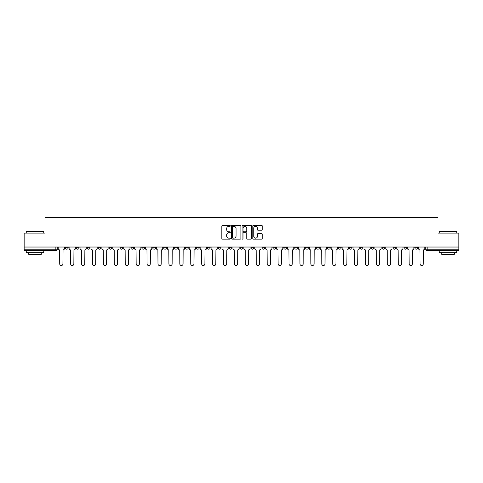 <?xml version="1.0" encoding="UTF-8"?>
<svg xmlns="http://www.w3.org/2000/svg" width="483" height="483" viewBox="0 0 483 483"><rect width="100%" height="100%" fill="white"/><g stroke="black" fill="none" stroke-linecap="round" stroke-linejoin="round"><path stroke-width="0.72" d="M230.3 225.869A0.483 0.483 0 0 0 229.817 225.392L222.518 225.392A0.688 0.688 0 0 0 221.83 226.074L221.83 238.445A0.688 0.688 0 0 0 222.518 239.133L229.817 239.133A0.483 0.483 0 0 0 230.3 238.65A0.483 0.483 0 0 0 229.817 238.167L228.876 238.167A2.198 2.198 0 0 1 226.678 235.97L226.678 234.937A2.198 2.198 0 0 1 228.876 232.74L229.817 232.74A0.483 0.483 0 0 0 230.3 232.263A0.483 0.483 0 0 0 229.817 231.78L228.876 231.78A2.198 2.198 0 0 1 226.678 229.582L226.678 228.55A2.198 2.198 0 0 1 228.876 226.352L229.817 226.352A0.483 0.483 0 0 0 230.3 225.869M360.221 247.03L360.221 247.797L363.023 247.797A1.401 1.401 0 0 1 361.622 249.198A1.401 1.401 0 0 1 360.221 247.797L360.221 247.03M349.3 247.03L349.3 247.797L352.101 247.797A1.401 1.401 0 0 1 350.7 249.198A1.401 1.401 0 0 1 349.3 247.797L349.3 247.03M283.781 247.03L283.781 247.797L286.582 247.797A1.401 1.401 0 0 1 285.181 249.198A1.401 1.401 0 0 1 283.781 247.797L283.781 247.03M272.859 247.03L272.859 247.797L275.66 247.797A1.401 1.401 0 0 1 274.259 249.198A1.401 1.401 0 0 1 272.859 247.797L272.859 247.03M261.943 247.03L261.943 247.797L264.738 247.797A1.401 1.401 0 0 1 263.338 249.198A1.401 1.401 0 0 1 261.943 247.797L261.943 247.03M240.099 247.03L240.099 247.797L242.901 247.797A1.401 1.401 0 0 1 241.5 249.198A1.401 1.401 0 0 1 240.099 247.797L240.099 247.03M218.262 247.797L218.262 247.03L218.262 247.797A1.401 1.401 0 0 0 219.662 249.198A1.401 1.401 0 0 1 218.262 247.797L221.057 247.797A1.401 1.401 0 0 1 219.662 249.198A1.401 1.401 0 0 0 221.057 247.797L221.057 247.03L221.057 247.797M207.34 247.797L207.34 247.03L207.34 247.797A1.401 1.401 0 0 0 208.741 249.198A1.401 1.401 0 0 1 207.34 247.797L210.141 247.797A1.401 1.401 0 0 1 208.741 249.198M196.418 247.797L196.418 247.03L196.418 247.797A1.401 1.401 0 0 0 197.819 249.198A1.401 1.401 0 0 1 196.418 247.797L199.219 247.797A1.401 1.401 0 0 1 197.819 249.198A1.401 1.401 0 0 0 199.219 247.797L199.219 247.03L199.219 247.797M185.502 247.03L185.502 247.797L188.298 247.797A1.401 1.401 0 0 1 186.903 249.198A1.401 1.401 0 0 1 185.502 247.797L185.502 247.03M174.58 247.03L174.58 247.797L177.382 247.797A1.401 1.401 0 0 1 175.981 249.198A1.401 1.401 0 0 1 174.58 247.797L174.58 247.03M163.659 247.03L163.659 247.797L166.46 247.797A1.401 1.401 0 0 1 165.059 249.198A1.401 1.401 0 0 1 163.659 247.797L163.659 247.03M152.743 247.797L152.743 247.03L152.743 247.797A1.401 1.401 0 0 0 154.137 249.198A1.401 1.401 0 0 1 152.743 247.797L155.538 247.797A1.401 1.401 0 0 1 154.137 249.198M130.899 247.797L130.899 247.03L130.899 247.797A1.401 1.401 0 0 0 132.3 249.198A1.401 1.401 0 0 1 130.899 247.797L133.7 247.797A1.401 1.401 0 0 1 132.3 249.198A1.401 1.401 0 0 0 133.7 247.797L133.7 247.03L133.7 247.797M119.977 247.797L119.977 247.03L119.977 247.797A1.401 1.401 0 0 0 121.378 249.198A1.401 1.401 0 0 1 119.977 247.797L122.779 247.797A1.401 1.401 0 0 1 121.378 249.198A1.401 1.401 0 0 0 122.779 247.797L122.779 247.03L122.779 247.797M109.061 247.797L109.061 247.03L109.061 247.797A1.401 1.401 0 0 0 110.462 249.198A1.401 1.401 0 0 1 109.061 247.797L111.863 247.797A1.401 1.401 0 0 1 110.462 249.198A1.401 1.401 0 0 0 111.863 247.797L111.863 247.03L111.863 247.797M98.14 247.797L98.14 247.03L98.14 247.797A1.401 1.401 0 0 0 99.54 249.198A1.401 1.401 0 0 1 98.14 247.797L100.941 247.797A1.401 1.401 0 0 1 99.54 249.198M87.218 247.797L87.218 247.03L87.218 247.797A1.401 1.401 0 0 0 88.618 249.198A1.401 1.401 0 0 1 87.218 247.797L90.019 247.797A1.401 1.401 0 0 1 88.618 249.198A1.401 1.401 0 0 0 90.019 247.797L90.019 247.03L90.019 247.797M76.302 247.797L76.302 247.03L76.302 247.797A1.401 1.401 0 0 0 77.703 249.198A1.401 1.401 0 0 1 76.302 247.797L79.097 247.797A1.401 1.401 0 0 1 77.703 249.198A1.401 1.401 0 0 0 79.097 247.797L79.097 247.03L79.097 247.797M261.581 230.234A0.688 0.688 0 0 0 262.269 229.546L262.269 226.074A0.688 0.688 0 0 0 261.581 225.392L253.472 225.392A0.688 0.688 0 0 0 252.784 226.074L252.784 238.445A0.688 0.688 0 0 0 253.472 239.133L261.581 239.133A0.688 0.688 0 0 0 262.269 238.445L262.269 234.255A0.688 0.688 0 0 0 261.581 233.567L258.109 233.567A0.688 0.688 0 0 0 257.421 234.255L257.421 236.332A1.835 1.835 0 0 1 255.585 238.167A1.835 1.835 0 0 1 253.75 236.332L253.75 228.187A1.835 1.835 0 0 1 255.585 226.352A1.835 1.835 0 0 1 257.421 228.187L257.421 229.546A0.688 0.688 0 0 0 258.109 230.234L261.581 230.234M24.15 247.03L24.15 233.102L45.01 233.102L45.01 217.489L437.99 217.489L437.99 233.102L458.85 233.102L458.85 247.03L24.15 247.03L24.15 249.198L57.26 249.198L57.26 247.03L57.26 249.198A1.401 1.401 0 0 1 55.859 250.599L24.15 250.599L24.15 249.198M240.896 226.074A0.688 0.688 0 0 0 240.214 225.392L232.106 225.392A0.688 0.688 0 0 0 231.417 226.074L231.417 238.445A0.688 0.688 0 0 0 232.106 239.133L240.214 239.133A0.688 0.688 0 0 0 240.896 238.445L240.896 226.074M242.786 225.392L250.894 225.392A0.688 0.688 0 0 1 251.583 226.074L251.583 238.445A0.688 0.688 0 0 1 250.894 239.133L247.429 239.133A0.688 0.688 0 0 1 246.741 238.445L246.741 233.428A0.688 0.688 0 0 0 246.052 232.74L243.752 232.74A0.688 0.688 0 0 0 243.064 233.428L243.064 238.65A0.483 0.483 0 0 1 242.581 239.133A0.483 0.483 0 0 1 242.104 238.65L242.104 226.074A0.688 0.688 0 0 1 242.786 225.392M425.74 247.03L425.74 249.198L458.85 249.198L458.85 250.599L427.141 250.599A1.401 1.401 0 0 1 425.74 249.198A1.401 1.401 0 0 0 427.141 250.599L427.141 247.03M458.85 247.03L458.85 249.198M417.62 247.03L417.62 247.797A1.401 1.401 0 0 1 416.219 249.198A1.401 1.401 0 0 1 414.819 247.797L417.62 247.797M414.819 247.03L414.819 247.797M406.698 247.03L406.698 247.797A1.401 1.401 0 0 1 405.297 249.198A1.401 1.401 0 0 1 403.903 247.797L406.698 247.797M403.903 247.03L403.903 247.797M395.782 247.03L395.782 247.797A1.401 1.401 0 0 1 394.382 249.198A1.401 1.401 0 0 1 392.981 247.797A1.401 1.401 0 0 0 394.382 249.198M392.981 247.03L392.981 247.797L395.782 247.797M384.86 247.03L384.86 247.797A1.401 1.401 0 0 1 383.46 249.198A1.401 1.401 0 0 1 382.059 247.797L384.86 247.797M382.059 247.03L382.059 247.797M373.939 247.03L373.939 247.797A1.401 1.401 0 0 1 372.538 249.198A1.401 1.401 0 0 1 371.137 247.797L373.939 247.797M371.137 247.03L371.137 247.797M363.023 247.03L363.023 247.797M352.101 247.03L352.101 247.797L352.101 247.03M341.179 247.03L341.179 247.797A1.401 1.401 0 0 1 339.778 249.198A1.401 1.401 0 0 1 338.378 247.797L341.179 247.797M338.378 247.03L338.378 247.797M330.257 247.03L330.257 247.797A1.401 1.401 0 0 1 328.863 249.198A1.401 1.401 0 0 1 327.462 247.797L330.257 247.797M327.462 247.03L327.462 247.797M319.341 247.03L319.341 247.797A1.401 1.401 0 0 1 317.941 249.198A1.401 1.401 0 0 1 316.54 247.797L319.341 247.797M316.54 247.03L316.54 247.797M308.42 247.03L308.42 247.797A1.401 1.401 0 0 1 307.019 249.198A1.401 1.401 0 0 1 305.618 247.797L308.42 247.797M305.618 247.03L305.618 247.797M297.498 247.03L297.498 247.797A1.401 1.401 0 0 1 296.097 249.198A1.401 1.401 0 0 1 294.702 247.797L297.498 247.797M294.702 247.03L294.702 247.797M286.582 247.03L286.582 247.797A1.401 1.401 0 0 1 285.181 249.198M275.66 247.03L275.66 247.797M264.738 247.797L264.738 247.03L264.738 247.797A1.401 1.401 0 0 1 263.338 249.198M253.823 247.03L253.823 247.797A1.401 1.401 0 0 1 252.422 249.198A1.401 1.401 0 0 1 251.021 247.797A1.401 1.401 0 0 0 252.422 249.198A1.401 1.401 0 0 0 253.823 247.797L251.021 247.797L251.021 247.03M242.901 247.797L242.901 247.03L242.901 247.797A1.401 1.401 0 0 1 241.5 249.198M231.979 247.03L231.979 247.797A1.401 1.401 0 0 1 230.578 249.198A1.401 1.401 0 0 1 229.177 247.797A1.401 1.401 0 0 0 230.578 249.198M229.177 247.03L229.177 247.797L231.979 247.797M210.141 247.03L210.141 247.797L210.141 247.03M188.298 247.797L188.298 247.03L188.298 247.797A1.401 1.401 0 0 1 186.903 249.198M177.382 247.797L177.382 247.03L177.382 247.797A1.401 1.401 0 0 1 175.981 249.198M166.46 247.797L166.46 247.03L166.46 247.797A1.401 1.401 0 0 1 165.059 249.198M155.538 247.03L155.538 247.797L155.538 247.03M144.622 247.797L144.622 247.03L144.622 247.797A1.401 1.401 0 0 1 143.222 249.198A1.401 1.401 0 0 1 141.821 247.797L144.622 247.797A1.401 1.401 0 0 1 143.222 249.198M141.821 247.03L141.821 247.797M100.941 247.03L100.941 247.797L100.941 247.03M68.181 247.03L68.181 247.797A1.401 1.401 0 0 1 66.781 249.198A1.401 1.401 0 0 1 65.38 247.797A1.401 1.401 0 0 0 66.781 249.198A1.401 1.401 0 0 0 68.181 247.797L68.181 247.03M65.38 247.03L65.38 247.797L68.181 247.797M55.859 247.03L55.859 250.599A1.401 1.401 0 0 0 57.26 249.198M232.86 226.352A0.483 0.483 0 0 0 232.377 226.835L232.377 237.69A0.483 0.483 0 0 0 232.86 238.167L233.857 238.167A2.198 2.198 0 0 0 236.054 235.97L236.054 228.55A2.198 2.198 0 0 0 233.857 226.352L232.86 226.352M246.741 228.224A1.835 1.835 0 0 0 244.899 226.388A1.835 1.835 0 0 0 243.064 228.224L243.064 231.091A0.688 0.688 0 0 0 243.752 231.78L246.052 231.78A0.688 0.688 0 0 0 246.741 231.091L246.741 228.224M58.208 247.03L58.208 248.497A1.401 1.401 0 0 0 59.602 249.898L59.711 263.899A1.612 1.612 0 0 0 61.323 265.511A1.612 1.612 0 0 0 62.929 263.899L63.038 249.898A1.401 1.401 0 0 0 64.432 248.497L64.432 247.03M69.123 247.03L69.123 248.497A1.401 1.401 0 0 0 70.524 249.898L70.633 263.899A1.612 1.612 0 0 0 72.239 265.511A1.612 1.612 0 0 0 73.851 263.899L73.953 249.898A1.401 1.401 0 0 0 75.354 248.497L75.354 247.03M80.045 247.03L80.045 248.497A1.401 1.401 0 0 0 81.446 249.898L81.549 263.899A1.612 1.612 0 0 0 83.161 265.511A1.612 1.612 0 0 0 84.773 263.899L84.875 249.898A1.401 1.401 0 0 0 86.276 248.497L86.276 247.03M90.967 247.03L90.967 248.497A1.401 1.401 0 0 0 92.368 249.898L92.47 263.899A1.612 1.612 0 0 0 94.082 265.511A1.612 1.612 0 0 0 95.688 263.899L95.797 249.898A1.401 1.401 0 0 0 97.198 248.497L97.198 247.03M26.251 231.562L43.748 231.562L26.251 231.562L26.251 233.102M43.748 252.7L26.251 252.7L26.251 250.949L43.748 250.949L43.748 252.7M41.303 252.7L41.303 254.312L28.702 254.312L28.702 252.7M439.252 231.562L456.749 231.562L439.252 231.562L439.252 233.102M456.749 252.7L439.252 252.7L439.252 250.949L456.749 250.949L456.749 252.7M454.298 252.7L454.298 254.312L441.697 254.312L441.697 252.7M101.883 247.03L101.883 248.497A1.401 1.401 0 0 0 103.284 249.898L103.392 263.899A1.612 1.612 0 0 0 104.998 265.511A1.612 1.612 0 0 0 106.61 263.899L106.713 249.898A1.401 1.401 0 0 0 108.114 248.497L108.114 247.03M112.805 247.03L112.805 248.497A1.401 1.401 0 0 0 114.205 249.898L114.308 263.899A1.612 1.612 0 0 0 115.92 265.511A1.612 1.612 0 0 0 117.532 263.899L117.635 249.898A1.401 1.401 0 0 0 119.035 248.497L119.035 247.03M123.726 247.03L123.726 248.497A1.401 1.401 0 0 0 125.127 249.898L125.23 263.899A1.612 1.612 0 0 0 126.842 265.511A1.612 1.612 0 0 0 128.448 263.899L128.556 249.898A1.401 1.401 0 0 0 129.957 248.497L129.957 247.03M134.642 247.03L134.642 248.497A1.401 1.401 0 0 0 136.043 249.898L136.152 263.899A1.612 1.612 0 0 0 137.758 265.511A1.612 1.612 0 0 0 139.37 263.899L139.472 249.898A1.401 1.401 0 0 0 140.873 248.497L140.873 247.03M145.564 247.03L145.564 248.497A1.401 1.401 0 0 0 146.965 249.898L147.067 263.899A1.612 1.612 0 0 0 148.679 265.511A1.612 1.612 0 0 0 150.291 263.899L150.394 249.898A1.401 1.401 0 0 0 151.795 248.497L151.795 247.03M156.486 247.03L156.486 248.497A1.401 1.401 0 0 0 157.887 249.898L157.989 263.899A1.612 1.612 0 0 0 159.601 265.511A1.612 1.612 0 0 0 161.207 263.899L161.316 249.898A1.401 1.401 0 0 0 162.717 248.497L162.717 247.03M167.408 247.03L167.408 248.497A1.401 1.401 0 0 0 168.802 249.898L168.911 263.899A1.612 1.612 0 0 0 170.517 265.511A1.612 1.612 0 0 0 172.129 263.899L172.238 249.898A1.401 1.401 0 0 0 173.632 248.497L173.632 247.03M178.324 247.03L178.324 248.497A1.401 1.401 0 0 0 179.724 249.898L179.833 263.899A1.612 1.612 0 0 0 181.439 265.511A1.612 1.612 0 0 0 183.051 263.899L183.154 249.898A1.401 1.401 0 0 0 184.554 248.497L184.554 247.03M189.245 247.03L189.245 248.497A1.401 1.401 0 0 0 190.646 249.898L190.749 263.899A1.612 1.612 0 0 0 192.361 265.511A1.612 1.612 0 0 0 193.973 263.899L194.075 249.898A1.401 1.401 0 0 0 195.476 248.497L195.476 247.03M200.167 247.03L200.167 248.497A1.401 1.401 0 0 0 201.568 249.898L201.671 263.899A1.612 1.612 0 0 0 203.283 265.511A1.612 1.612 0 0 0 204.889 263.899L204.997 249.898A1.401 1.401 0 0 0 206.398 248.497L206.398 247.03M211.083 247.03L211.083 248.497A1.401 1.401 0 0 0 212.484 249.898L212.592 263.899A1.612 1.612 0 0 0 214.198 265.511A1.612 1.612 0 0 0 215.81 263.899L215.913 249.898A1.401 1.401 0 0 0 217.314 248.497L217.314 247.03M222.005 247.03L222.005 248.497A1.401 1.401 0 0 0 223.406 249.898L223.508 263.899A1.612 1.612 0 0 0 225.12 265.511A1.612 1.612 0 0 0 226.732 263.899L226.835 249.898A1.401 1.401 0 0 0 228.236 248.497L228.236 247.03M232.927 247.03L232.927 248.497A1.401 1.401 0 0 0 234.327 249.898L234.43 263.899A1.612 1.612 0 0 0 236.042 265.511A1.612 1.612 0 0 0 237.648 263.899L237.757 249.898A1.401 1.401 0 0 0 239.157 248.497L239.157 247.03M243.843 247.03L243.843 248.497A1.401 1.401 0 0 0 245.243 249.898L245.352 263.899A1.612 1.612 0 0 0 246.958 265.511A1.612 1.612 0 0 0 248.57 263.899L248.673 249.898A1.401 1.401 0 0 0 250.073 248.497L250.073 247.03M254.764 247.03L254.764 248.497A1.401 1.401 0 0 0 256.165 249.898L256.268 263.899A1.612 1.612 0 0 0 257.88 265.511A1.612 1.612 0 0 0 259.492 263.899L259.594 249.898A1.401 1.401 0 0 0 260.995 248.497L260.995 247.03M265.686 247.03L265.686 248.497A1.401 1.401 0 0 0 267.087 249.898L267.19 263.899A1.612 1.612 0 0 0 268.802 265.511A1.612 1.612 0 0 0 270.408 263.899L270.516 249.898A1.401 1.401 0 0 0 271.917 248.497L271.917 247.03M276.602 247.03L276.602 248.497A1.401 1.401 0 0 0 278.003 249.898L278.111 263.899A1.612 1.612 0 0 0 279.717 265.511A1.612 1.612 0 0 0 281.329 263.899L281.432 249.898A1.401 1.401 0 0 0 282.833 248.497L282.833 247.03M287.524 247.03L287.524 248.497A1.401 1.401 0 0 0 288.925 249.898L289.027 263.899A1.612 1.612 0 0 0 290.639 265.511A1.612 1.612 0 0 0 292.251 263.899L292.354 249.898A1.401 1.401 0 0 0 293.755 248.497L293.755 247.03M298.446 247.03L298.446 248.497A1.401 1.401 0 0 0 299.846 249.898L299.949 263.899A1.612 1.612 0 0 0 301.561 265.511A1.612 1.612 0 0 0 303.167 263.899L303.276 249.898A1.401 1.401 0 0 0 304.676 248.497L304.676 247.03M309.368 247.03L309.368 248.497A1.401 1.401 0 0 0 310.762 249.898L310.871 263.899A1.612 1.612 0 0 0 312.483 265.511A1.612 1.612 0 0 0 314.089 263.899L314.198 249.898A1.401 1.401 0 0 0 315.592 248.497L315.592 247.03M320.283 247.03L320.283 248.497A1.401 1.401 0 0 0 321.684 249.898L321.793 263.899A1.612 1.612 0 0 0 323.399 265.511A1.612 1.612 0 0 0 325.011 263.899L325.113 249.898A1.401 1.401 0 0 0 326.514 248.497L326.514 247.03M331.205 247.03L331.205 248.497A1.401 1.401 0 0 0 332.606 249.898L332.709 263.899A1.612 1.612 0 0 0 334.321 265.511A1.612 1.612 0 0 0 335.933 263.899L336.035 249.898A1.401 1.401 0 0 0 337.436 248.497L337.436 247.03M342.127 247.03L342.127 248.497A1.401 1.401 0 0 0 343.528 249.898L343.63 263.899A1.612 1.612 0 0 0 345.242 265.511A1.612 1.612 0 0 0 346.848 263.899L346.957 249.898A1.401 1.401 0 0 0 348.358 248.497L348.358 247.03M353.043 247.03L353.043 248.497A1.401 1.401 0 0 0 354.444 249.898L354.552 263.899A1.612 1.612 0 0 0 356.158 265.511A1.612 1.612 0 0 0 357.77 263.899L357.873 249.898A1.401 1.401 0 0 0 359.274 248.497L359.274 247.03M363.965 247.03L363.965 248.497A1.401 1.401 0 0 0 365.365 249.898L365.468 263.899A1.612 1.612 0 0 0 367.08 265.511A1.612 1.612 0 0 0 368.692 263.899L368.795 249.898A1.401 1.401 0 0 0 370.195 248.497L370.195 247.03M374.886 247.03L374.886 248.497A1.401 1.401 0 0 0 376.287 249.898L376.39 263.899A1.612 1.612 0 0 0 378.002 265.511A1.612 1.612 0 0 0 379.608 263.899L379.716 249.898A1.401 1.401 0 0 0 381.117 248.497L381.117 247.03M385.802 247.03L385.802 248.497A1.401 1.401 0 0 0 387.203 249.898L387.312 263.899A1.612 1.612 0 0 0 388.918 265.511A1.612 1.612 0 0 0 390.53 263.899L390.632 249.898A1.401 1.401 0 0 0 392.033 248.497L392.033 247.03M396.724 247.03L396.724 248.497A1.401 1.401 0 0 0 398.125 249.898L398.227 263.899A1.612 1.612 0 0 0 399.839 265.511A1.612 1.612 0 0 0 401.451 263.899L401.554 249.898A1.401 1.401 0 0 0 402.955 248.497L402.955 247.03M407.646 247.03L407.646 248.497A1.401 1.401 0 0 0 409.047 249.898L409.149 263.899A1.612 1.612 0 0 0 410.761 265.511A1.612 1.612 0 0 0 412.367 263.899L412.476 249.898A1.401 1.401 0 0 0 413.877 248.497L413.877 247.03M418.568 247.03L418.568 248.497A1.401 1.401 0 0 0 419.962 249.898L420.071 263.899A1.612 1.612 0 0 0 421.677 265.511A1.612 1.612 0 0 0 423.289 263.899L423.398 249.898A1.401 1.401 0 0 0 424.792 248.497L424.792 247.03M43.748 233.102L43.748 231.562M39.763 250.949L39.763 250.599M30.242 250.949L30.242 250.599M456.749 233.102L456.749 231.562M452.758 250.949L452.758 250.599M443.237 250.949L443.237 250.599"/></g></svg>
